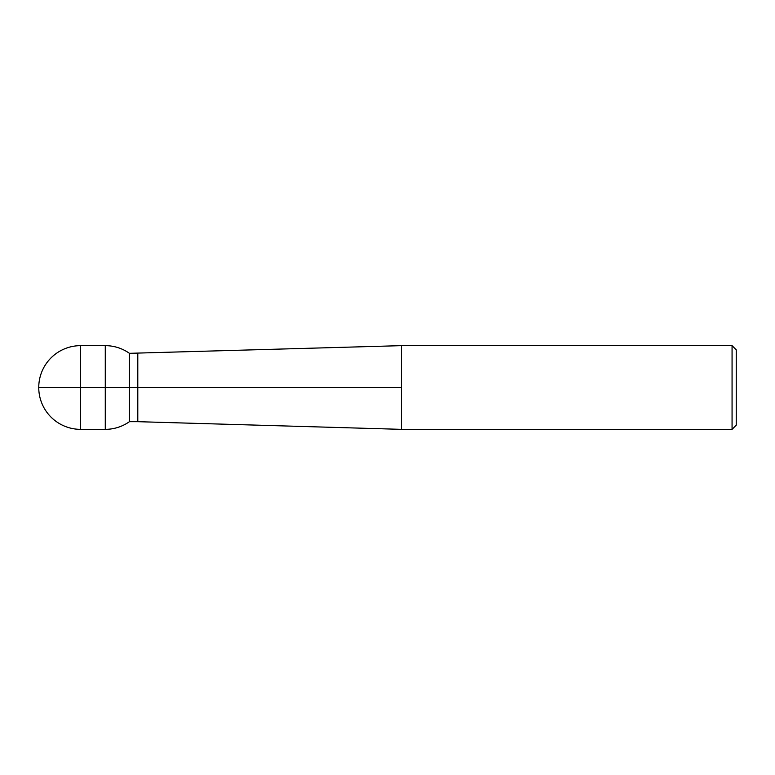 <?xml version="1.0" encoding="UTF-8"?>
<svg xmlns="http://www.w3.org/2000/svg" width="775" height="775" viewBox="0 0 775 775"><rect width="100%" height="100%" fill="white"/><g stroke="black" fill="none" stroke-linecap="round" stroke-linejoin="round"><path stroke-width="1.16" d="M732.065 387.5L732.065 345.65L401.45 345.65L401.45 429.35L732.065 429.35L732.065 387.5M732.065 345.65L736.25 349.835L736.25 425.165L732.065 429.35M38.75 387.5A41.85 41.85 0 0 0 80.6 429.35L80.6 345.65A41.85 41.85 0 0 0 38.75 387.5L137.795 387.5L137.795 421.677L129.425 421.677L129.425 353.323A41.85 41.85 0 0 0 105.274 345.65L105.274 429.35A41.85 41.85 0 0 0 129.425 421.677L129.425 353.323L401.45 345.65M401.45 387.5L137.795 387.5L137.795 353.323M137.795 421.677L401.45 429.35M80.6 429.35L105.274 429.35M80.6 345.65L105.274 345.65"/></g></svg>
